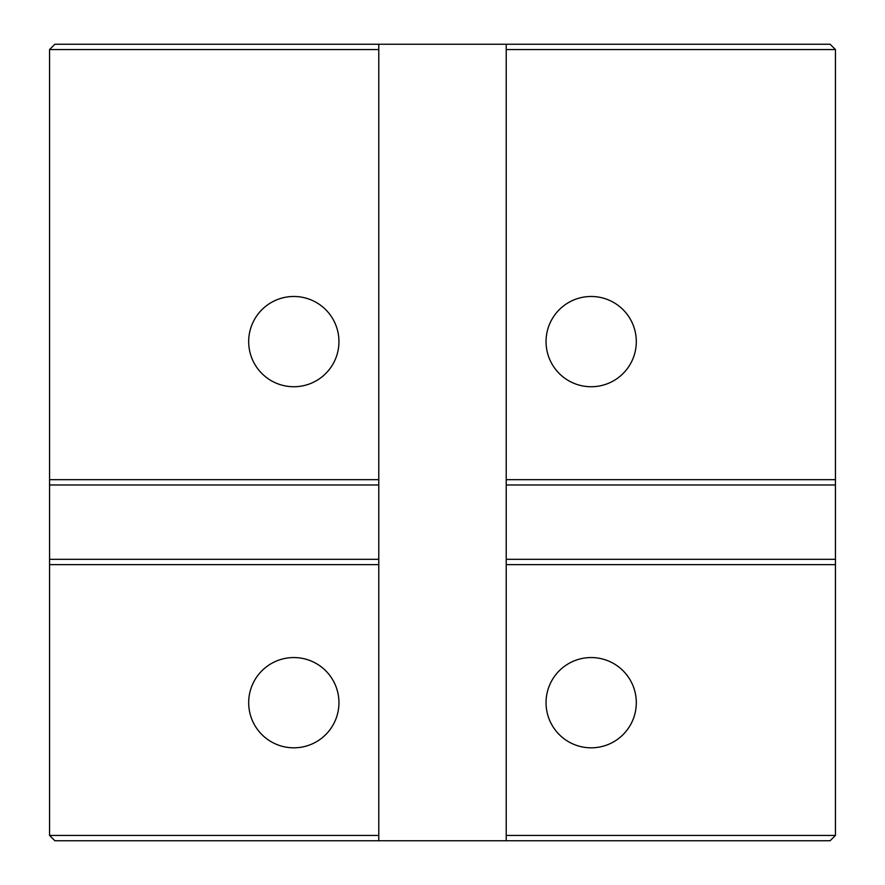 <?xml version="1.0" encoding="UTF-8"?>
<svg xmlns="http://www.w3.org/2000/svg" width="885" height="885" viewBox="0 0 885 885"><rect width="100%" height="100%" fill="white"/><g stroke="black" fill="none" stroke-linecap="round" stroke-linejoin="round"><path stroke-width="1.33" d="M378.78 835.44L49.56 835.44L54.87 840.75L378.78 840.75L378.78 479.67L49.56 479.67L49.56 49.56L378.78 49.56L378.78 44.25L830.13 44.25L835.44 49.56L835.44 479.67L506.22 479.67L506.22 840.75L830.13 840.75L835.44 835.44L506.22 835.44M506.22 564.63L835.44 564.63L835.44 479.67M835.44 564.63L835.44 835.44M378.78 44.25L54.87 44.25L49.56 49.56M506.22 44.25L506.22 49.56L835.44 49.56M506.22 840.75L378.78 840.75M546.045 702.69A45.135 45.135 0 0 1 613.747 663.606A45.135 45.135 0 0 1 613.747 741.774A45.135 45.135 0 0 1 546.045 702.69M506.22 49.56L506.22 479.67M546.045 341.61A45.135 45.135 0 0 1 613.747 302.526A45.135 45.135 0 0 1 613.747 380.694A45.135 45.135 0 0 1 546.045 341.61M248.685 702.69A45.135 45.135 0 0 1 316.387 663.606A45.135 45.135 0 0 1 316.387 741.774A45.135 45.135 0 0 1 248.685 702.69M248.685 341.61A45.135 45.135 0 0 1 316.387 302.526A45.135 45.135 0 0 1 316.387 380.694A45.135 45.135 0 0 1 248.685 341.61M378.78 479.67L378.78 49.56M506.22 484.98L835.44 484.98M378.78 559.32L49.56 559.32L49.56 564.63L378.78 564.63M835.44 559.32L506.22 559.32M49.56 479.67L49.56 484.98L378.78 484.98M49.56 484.98L49.56 559.32M49.56 835.44L49.56 564.63"/></g></svg>
